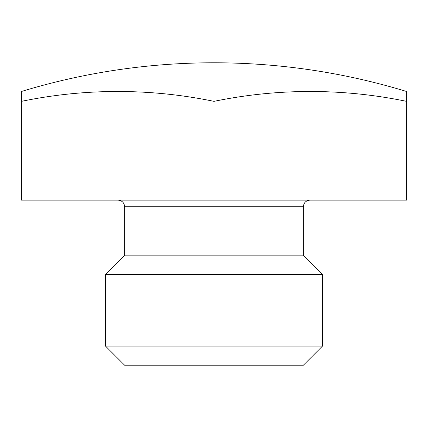 <?xml version="1.0" encoding="UTF-8"?>
<svg xmlns="http://www.w3.org/2000/svg" width="428" height="428" viewBox="0 0 428 428"><rect width="100%" height="100%" fill="white"/><g stroke="black" fill="none" stroke-linecap="round" stroke-linejoin="round"><path stroke-width="0.64" d="M21.4 101.356L21.4 200.133L406.6 200.133L406.6 101.356A631.632 547.011 90 0 0 214 101.356A631.632 547.011 -90 0 0 21.4 101.356L21.4 91.496A660.345 660.345 0 0 1 406.6 91.496L406.6 101.356M214 200.133L214 101.356M124.634 206.735L303.366 206.735L303.366 255.163L124.634 255.163L124.634 206.735C124.281 202.76 122.076 200.561 118.032 200.133M124.634 255.163L105.486 274.311L322.514 274.311L303.366 255.163M105.486 346.07L124.634 365.218L303.366 365.218L322.514 346.07L105.486 346.07L105.486 274.311M303.366 206.735C303.72 202.76 305.924 200.561 309.968 200.133M322.514 346.07L322.514 274.311"/></g></svg>
